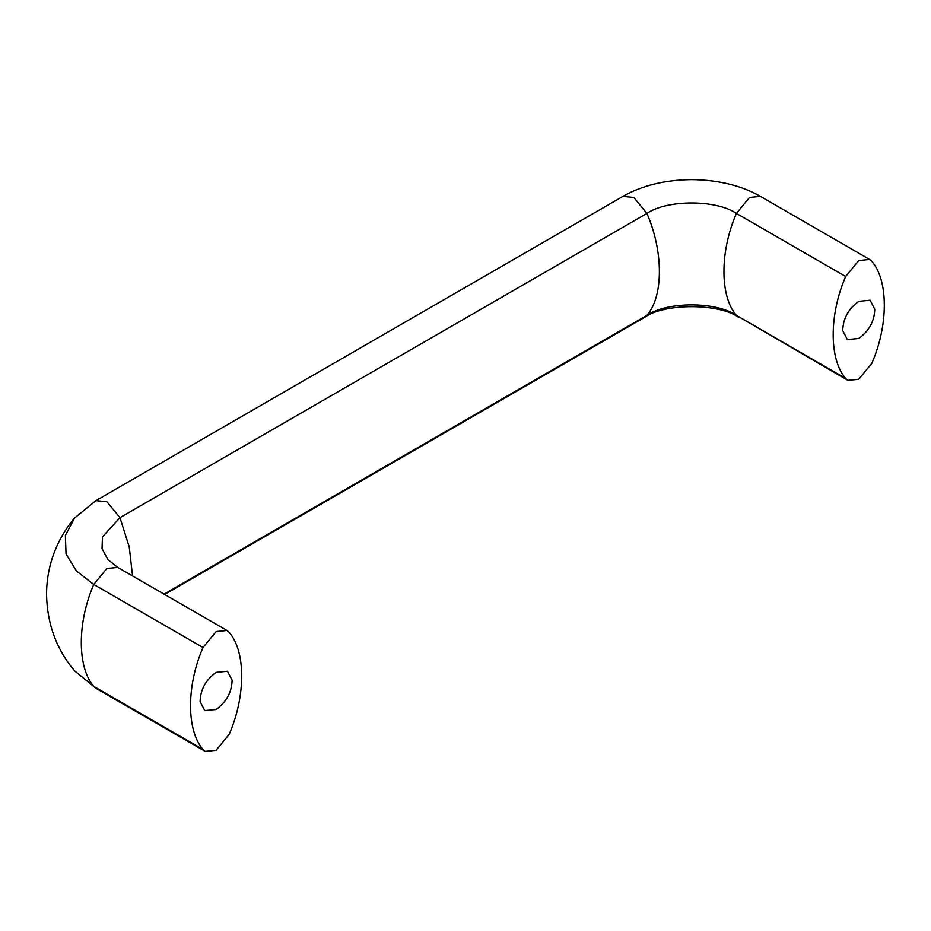 <?xml version="1.0" encoding="UTF-8"?>
<svg xmlns="http://www.w3.org/2000/svg" width="931" height="931" viewBox="0 0 931 931"><rect width="100%" height="100%" fill="white"/><g stroke="black" fill="none" stroke-linecap="round" stroke-linejoin="round"><path stroke-width="1.4" d="M842.73 330.61C843.067 318.577 848.397 308.824 858.743 301.353L870.101 300.224L874.756 309.197C874.43 321.23 869.088 330.982 858.743 338.453L847.385 339.582L842.73 330.61M200.095 701.625C200.433 689.603 205.763 679.851 216.108 672.368L227.467 671.251L232.122 680.224C231.784 692.245 226.454 701.997 216.108 709.48L204.75 710.597L200.095 701.625M229.201 734.326L216.108 750.293L205.204 751.375L203.016 749.455C186.386 730.474 186.386 685.693 203.016 647.522L216.108 631.555L227.013 630.485L229.201 632.405C245.831 651.374 245.831 696.155 229.201 734.326M845.651 378.428L847.838 380.348L858.743 379.266L871.835 363.311C888.465 325.14 888.465 280.359 871.835 261.378L869.647 259.458L858.743 260.54L845.651 276.495C829.032 314.666 829.032 359.447 845.651 378.428L736.398 315.353L847.838 380.348M205.204 751.375L95.951 688.3L93.763 686.38L203.016 749.455M95.951 688.3L74.62 670.902L93.763 686.38C77.145 667.399 77.145 622.618 93.763 584.447L106.856 568.492L117.76 567.41L227.013 630.485M869.647 259.458L760.406 196.383C741.379 185.537 718.464 179.951 691.663 179.625C664.85 179.951 641.936 185.537 622.92 196.383L95.951 500.622L74.62 518.008L65.368 535.395L66.043 553.968L76.423 571.006L93.763 584.447L203.016 647.522M95.951 500.622L106.856 501.704L119.959 517.659L129.234 546.986L132.563 575.952M622.92 196.383L633.825 197.465L646.917 213.42L119.959 517.659L102.468 536.884L102.049 548.603L107.88 559.566L117.76 567.41M760.406 196.383L749.502 197.465L736.398 213.42C716.265 199.49 667.05 199.49 646.917 213.42C663.535 251.591 663.535 296.372 646.917 315.353L644.729 317.273C663.978 303.157 719.337 303.157 738.586 317.273M845.651 276.495L736.398 213.42C719.779 251.591 719.779 296.372 736.398 315.353C716.265 301.423 667.05 301.423 646.917 315.353L164.054 594.129M74.62 518.008C65.705 528.459 58.746 540.411 53.73 553.887C48.959 566.956 46.562 580.537 46.55 594.653C47.202 624.166 56.558 649.582 74.62 670.902M164.624 594.455L644.729 317.273"/></g></svg>
